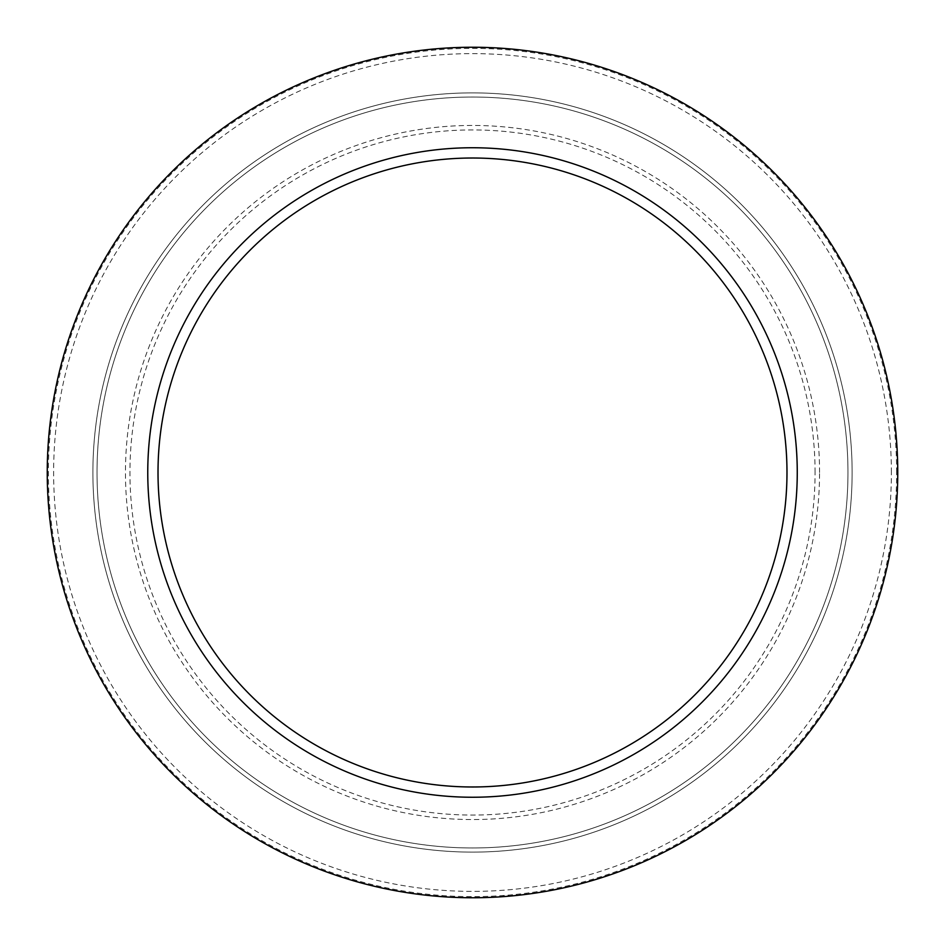 <?xml version="1.0" encoding="UTF-8"?>
<svg xmlns="http://www.w3.org/2000/svg" width="945" height="945" viewBox="0 0 945 945"><rect width="100%" height="100%" fill="white"/><g stroke="black" fill="none" stroke-linecap="round" stroke-linejoin="round"><path stroke-width="0.71" stroke-dasharray="4.72 3.54" d="M896.64 472.5A424.14 424.14 0 0 0 260.43 105.19A424.14 424.14 0 0 0 260.43 839.81A424.14 424.14 0 0 0 896.64 472.5M891.383 472.5A418.883 418.883 0 0 0 263.064 109.738A418.883 418.883 0 0 0 263.064 835.262A418.883 418.883 0 0 0 891.383 472.5M847.96 472.5A375.46 375.46 0 0 0 284.764 147.337A375.46 375.46 0 0 0 284.764 797.663A375.46 375.46 0 0 0 847.96 472.5A375.46 375.46 0 0 0 284.764 147.337A375.46 375.46 0 0 0 284.764 797.663A375.46 375.46 0 0 0 847.96 472.5A375.46 375.46 0 0 0 284.764 147.337A375.46 375.46 0 0 0 284.764 797.663A375.46 375.46 0 0 0 847.96 472.5M815.074 472.5A342.574 342.574 0 0 0 301.219 175.829A342.574 342.574 0 0 0 301.219 769.171A342.574 342.574 0 0 0 815.074 472.5M819.563 472.5A347.063 347.063 0 0 0 298.974 171.943A347.063 347.063 0 0 0 298.974 773.057A347.063 347.063 0 0 0 819.563 472.5M852.118 472.5A379.618 379.618 0 0 0 282.697 143.746A379.618 379.618 0 0 0 282.697 801.254A379.618 379.618 0 0 0 852.118 472.5A379.618 379.618 0 0 0 282.697 143.746A379.618 379.618 0 0 0 282.697 801.254A379.618 379.618 0 0 0 852.118 472.5"/><path stroke-width="1.42" d="M897.75 472.5A425.25 425.25 0 0 0 259.875 104.222A425.25 425.25 0 0 0 259.875 840.778A425.25 425.25 0 0 0 897.75 472.5M797.261 472.5A324.761 324.761 0 0 0 310.125 191.256A324.761 324.761 0 0 0 310.125 753.744A324.761 324.761 0 0 0 797.261 472.5M786.984 472.5A314.484 314.484 0 0 0 315.252 200.151A314.484 314.484 0 0 0 315.252 744.849A314.484 314.484 0 0 0 786.984 472.5"/></g></svg>
